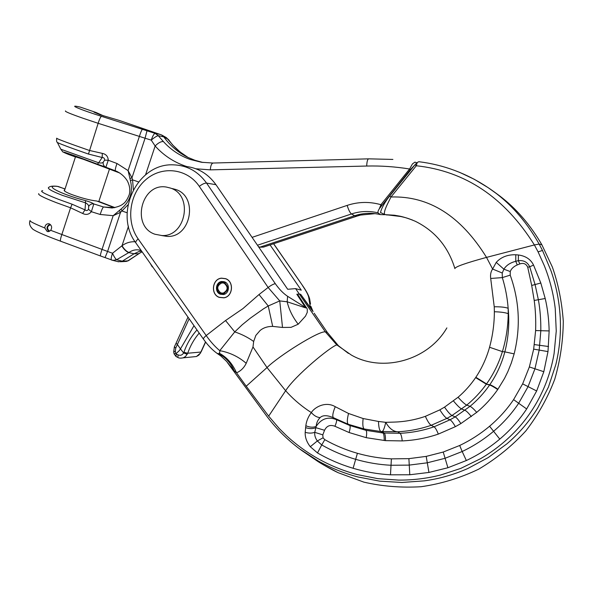 <?xml version="1.0" encoding="UTF-8"?>
<svg xmlns="http://www.w3.org/2000/svg" width="593" height="593" viewBox="0 0 593 593"><rect width="100%" height="100%" fill="white"/><g stroke="black" fill="none" stroke-linecap="round" stroke-linejoin="round"><path stroke-width="0.89" d="M170.413 188.063L166.522 187.091C141.393 182.296 130.69 226.289 154.958 234.242L161.815 235.532C185.95 237.118 193.622 195.038 170.413 188.063M172.378 188.589L175.669 189.463C198.662 196.365 191.065 237.971 167.152 236.399L161.585 235.532M224.095 283.157L221.871 282.898C216.786 285.67 216.415 289.006 220.759 292.905L223.146 293.15C228.097 290.281 228.416 286.953 224.095 283.157M224.28 282.616L221.819 282.327C216.46 282.779 215.459 291.726 220.574 293.446L223.235 293.713C228.728 290.526 229.076 286.827 224.28 282.616M224.547 281.845L221.745 281.505C215.615 282.016 214.458 292.245 220.307 294.217L223.368 294.521C229.365 293.78 230.299 283.736 224.547 281.845M225.607 278.747L221.508 278.236C212.257 278.903 210.433 294.321 219.247 297.301L223.932 297.753C232.879 296.552 234.198 281.564 225.607 278.747M205.504 341.924L200.864 352.049L187.714 353.235L185.594 356.445L183.178 357.846L180.754 358.165M193.755 356.793L196.468 356.519L198.796 355.163L200.419 353.065M187.262 354.28L183.622 352.946L180.465 348.899C179.027 350.745 180.643 349.522 176.247 353.428L176.195 353.999L178.056 354.903C180.405 355.793 182.259 355.14 183.622 352.946L183.889 352.316L187.714 353.235C190.316 345.741 194.141 339.026 199.196 333.096M176.247 353.428L175.728 353.376L175.335 351.241L173.727 351.908L174.075 353.828M189.145 318.782L177.381 344.496L180.465 348.899L194 325.683M187.988 317.136L176.084 343.184L177.381 344.496L175.728 348.128L175.335 351.241M176.195 353.999L176.032 356.512L174.09 353.888L175.728 353.376M177.893 357.446L178.056 354.903M175.728 348.128L174.394 346.838L176.025 343.303M49.819 231.144L49.256 230.996C46.669 228.305 47.055 226.229 50.42 224.777L50.627 224.791M49.931 224.206C46.402 226.244 46.091 228.69 48.997 231.544M225.629 278.666L221.5 278.154C212.175 278.821 210.337 294.373 219.225 297.382L223.946 297.834C232.967 296.619 234.294 281.505 225.629 278.666M309.983 307.597L313.067 311.577L310.888 306.344L310.658 307.952L309.983 307.597L300.695 294.336L310.384 307.663L308.701 297.278L309.665 298.976C308.797 295.603 306.507 291.267 302.823 285.945L273.573 243.767M300.695 294.336L299.339 294.069L295.588 288.621L301.274 290.177L270.074 244.931M446.87 327.907C427.679 361.048 381.833 372.715 351.293 355.022L336.802 344.904L325.357 331.872C319.212 330.553 278.91 355.748 267.028 367.556L285.641 390.72C294.958 375.829 330.553 346.616 336.802 344.904L338.351 345.645L327.217 332.28L325.312 331.813L299.339 294.069L297.486 294.165L307.278 309.027L307.278 312.303L305.499 316.151L298.197 324.215L291.03 327.358L282.505 327.455L272.691 326.395C267.591 326.372 263.388 327.744 260.09 330.509L255.835 335.416L253.671 341.479L252.989 346.957L246.214 363.301C238.586 356.712 229.773 352.494 219.766 350.663L234.754 331.887L242.226 324.756L250.328 318.174L263.537 308.805L268.236 305.973L279.748 300.91L282.505 327.455M386.31 214.896L395.62 215.4M383.767 214.488L384.998 214.659C383.671 213.71 384.568 210.033 387.674 203.629L390.98 196.995L389.764 195.957L415.026 164.735L417.242 162.482L418.836 161.711C443.616 164.758 466.713 173.401 488.135 187.655C508.564 201.22 525.568 220.018 539.148 244.057L534.389 244.946C504.584 197.425 465.223 171.029 416.308 165.751L417.242 162.482M454.801 268.281C448.108 246.636 434.928 230.959 415.263 221.256C409.541 218.861 404.448 217.171 399.986 216.186L394.36 215.222L384.998 214.659L381.151 212.805C379.179 214.34 382.411 204.904 389.764 195.957M323.378 464.823L338.136 472.695L363.865 482.131C382.174 486.356 401.239 487.891 421.067 486.727C440.977 483.895 460.205 478.032 478.744 469.137C496.467 458.604 512.182 445.847 525.887 430.866C538.103 414.959 547.724 397.747 554.751 379.231C560.259 360.218 563.105 340.849 563.291 321.132C561.86 301.733 558.221 283.713 552.372 267.072L541.891 244.813C530.387 224.836 516.236 208.469 499.439 195.72L493.383 191.28M299.576 448.871L317.789 460.724C330.353 467.795 343.755 473.207 357.987 476.972L379.75 481.16L401.876 482.472L424.329 480.856C439.302 478.81 453.793 474.696 467.803 468.514L488.209 457.603L506.919 443.823C518.964 433.52 529.201 421.608 537.636 408.103L548.429 387.096L555.863 364.45C559.622 348.869 561.067 333.096 560.192 317.107C559.258 301.044 556.175 285.567 550.956 270.697L542.484 250.468L539.148 244.057L541.891 244.813M227.719 363.005L267.502 417.19C277.561 430.214 289.147 441.437 302.267 450.843L318.107 461.613C320.991 463.496 331.302 469.56 338.136 472.695M542.484 250.468L538.081 251.862L534.389 244.946L486.519 257.384C465.275 263.188 454.742 266.939 454.898 268.644M459.79 172.43L474.259 179.271L488.135 187.655M295.588 288.621L287.687 289.28L215.948 184.69L206.564 183.096L275.315 283.691C273.573 283.951 271.171 285.211 268.125 287.479L199.3 186.38C187.106 168.227 161.674 165.506 145.552 179.916C129.244 194.052 125.798 221.567 138.139 238.883L206.194 335.549L225.54 320.531L242.908 308.619L259.022 294.543L268.125 287.479L279.748 300.91L287.153 301.793L305.677 307.886L296.826 294.232L297.486 294.165M306.462 307.545L305.662 307.597L287.627 296.307L287.153 301.793C289.021 309.62 292.697 317.092 298.197 324.215M215.948 184.69C207.646 173.186 196.794 167.033 183.385 166.248M317.463 452.919L310.287 446.714C306.655 442.015 304.958 437.219 305.187 432.319L305.832 425.722C306.44 420.971 308.271 416.59 311.325 412.572C314.527 407.272 325.557 400.942 335.253 406.694L348.551 413.484C347.038 419.377 346.935 422.979 348.232 424.284L349.796 425.507C350.456 426.352 350.226 428.695 349.099 432.534L334.934 426.278C336.468 422.631 336.95 420.415 336.372 419.622C328.085 416.353 321.347 418.614 316.158 426.411L315.854 427.686L324.549 430.273L322.807 434.862L314.757 432.349C314.431 435.203 315.298 438.071 317.337 440.962L323.052 437.797L324.801 439.665C335.082 445.469 345.956 450.013 357.401 453.297C368.787 456.506 380.113 458.359 391.387 458.863L408.896 458.648L426.204 456.388L443.223 452.036L459.694 445.484C470.56 440.273 480.523 433.861 489.581 426.241C498.935 418.339 506.933 409.466 513.59 399.623L522.641 383.864L529.356 366.941L533.678 349.129L535.62 330.56C535.961 319.723 535.486 309.687 534.204 300.451L531.706 285.448L527.726 267.235C526.169 263.766 523.523 262.669 519.802 263.937L518.334 260.675L515.762 261.305C510.18 262.729 506.229 265.36 503.909 269.207L502.234 273.01L502.323 277.598C505.414 287.583 507.356 297.819 508.149 308.293L508.216 313.697C508.068 326.528 506.133 339.166 502.404 351.634L489.559 347.261C492.746 335.401 494.347 323.556 494.354 311.74L494.236 306.774L490.7 278.465C490.203 274.678 490.841 271.535 492.613 269.037L496.237 262.373C501.115 257.065 507.63 254.53 515.784 254.76L518.401 254.975C525.702 255.983 530.75 259.356 533.544 265.078L540.809 283.009L545.204 298.516C547.569 308.516 548.881 319.323 549.148 330.931L547.991 351.597L543.818 371.715L536.665 390.98L526.673 408.955C519.171 420.252 510.21 430.296 499.78 439.102C489.573 447.693 478.425 454.831 466.35 460.524L447.908 467.744L428.939 472.443L409.785 474.763L390.483 474.815C377.934 474.111 365.481 471.932 353.109 468.285C340.515 464.504 328.641 459.39 317.492 452.941L321.74 444.95L317.492 452.941M349.099 432.534L366.222 437.678C366.852 433.653 366.785 431.207 366.014 430.34L349.796 425.507L336.372 419.622L333.429 417.709L348.232 424.284L364.169 428.976L380.839 431.526L397.666 431.778C393.211 431.511 389.223 428.361 385.724 422.327C384.538 427.894 383.337 430.992 382.129 431.622L384.264 433.098C385.154 433.987 385.561 436.5 385.472 440.636L402.224 440.91C414.551 440.354 426.582 438.086 438.316 434.098L455.372 426.671L460.865 423.58L476.713 412.372C484.666 405.782 491.671 398.177 497.72 389.557L504.524 378.423L507.823 371.707L511.314 363.02L514.146 353.88L504.851 351.849C501.641 363.835 496.63 374.791 489.818 384.709L489.61 385.013C484.014 393.026 477.498 400.127 470.056 406.324L455.194 416.879L450.043 419.792L434.069 426.804C423.061 430.577 411.727 432.742 400.06 433.305L382.974 432.986L380.839 431.526C379.438 430.385 378.653 427.034 378.482 421.46L385.724 422.327L394.212 422.09C404.937 421.742 415.322 419.822 425.374 416.338L439.858 409.852L444.542 407.124L458.055 397.258C464.749 391.528 470.605 384.976 475.63 377.608L475.845 377.281L486.556 383.908C493.487 374.146 498.772 363.383 502.404 351.634L504.851 351.849C508.498 337.543 509.595 323.029 508.149 308.293C505.369 307.218 500.729 306.714 494.236 306.774M438.316 434.098C436.737 430.095 435.321 427.664 434.069 426.804L431.163 425.3C420.281 429.035 409.118 431.2 397.666 431.778L400.06 433.305C401.061 434.202 401.787 436.737 402.224 440.91M497.72 389.557C494.043 387.059 491.345 385.546 489.61 385.013L486.342 384.212C480.626 392.106 474.096 399.082 466.735 405.115L451.999 415.508L446.914 418.384L431.163 425.3C429.54 424.291 427.605 421.304 425.374 416.338M490.7 278.465L502.323 277.598L510.21 275.137L510.254 271.55C511.24 268.799 513.568 266.591 517.237 264.938L515.762 261.305L515.784 254.76M415.026 164.735L416.308 165.751L390.98 196.995C428.947 195.749 460.791 215.874 486.519 257.384L492.613 269.037L502.234 273.01M496.237 262.373L503.909 269.207L510.254 271.55M527.726 267.235L529.712 266.791C527.488 262.136 523.693 260.097 518.334 260.675L518.401 254.975M459.694 445.484L462.184 451.51C473.488 446.136 483.91 439.428 493.465 431.393C503.198 423.172 511.574 413.832 518.593 403.381L528.015 386.755L534.893 368.928L539.163 350.233L540.816 330.872C540.935 319.901 540.134 309.59 538.407 299.925L535.131 284.781L529.712 266.791L533.544 265.078M321.762 444.965C332.354 451.014 343.614 455.795 355.541 459.301C367.252 462.681 379.031 464.667 390.869 465.26L409.096 465.112L427.138 462.829L444.928 458.337L462.184 451.51L466.35 460.524M310.287 446.714L317.337 440.962L321.74 444.95L324.801 439.665M305.565 427.612C309.39 428.917 312.822 428.939 315.854 427.686L314.757 432.349C311.785 433.357 308.597 433.35 305.187 432.319M335.253 406.694C332.806 412.632 332.199 416.301 333.429 417.709C327.166 415.07 322.725 415.033 320.094 417.62C317.759 420 316.454 422.928 316.158 426.411C313.119 427.62 309.672 427.39 305.832 425.722M538.081 251.862L544.263 265.56C549.807 279.347 553.469 293.705 555.241 308.634L556.249 331.124L554.114 353.406C551.972 366.074 548.332 378.193 543.181 389.771L540.297 395.857C533.537 409.214 524.975 421.275 514.62 432.023C504.25 442.682 492.768 451.644 480.174 458.893L460.746 468.411L440.547 475.045C426.686 478.514 412.706 480.197 398.615 480.093L377.845 478.655L357.394 474.608C343.955 471.027 331.309 465.972 319.457 459.442C307.404 452.8 296.389 444.854 286.412 435.603L279.184 428.442L268.666 416.145L285.641 390.72C292.134 398.036 299.547 404.559 307.871 410.289L311.325 412.572C314.038 415.678 316.959 417.361 320.094 417.62M348.551 413.484L363.131 418.532L378.482 421.46M497.927 389.253C494.251 386.755 491.553 385.242 489.818 384.709L486.342 384.212L475.63 377.608M475.845 377.281C481.939 368.12 486.505 358.113 489.559 347.261M327.469 332.651L314.208 313.23M309.672 298.976L310.51 304.053M220.959 356.074L218.824 353.865L219.795 352.101L219.766 350.663C214.992 346.683 210.463 341.642 206.194 335.549C204.059 337.387 203.162 338.603 203.495 339.203C207.713 345.141 212.19 349.833 216.942 353.272L218.824 353.865C225.659 357.327 230.759 362.953 234.116 370.751L226.511 361.315L220.833 355.978L216.942 353.272M268.666 416.145L246.221 386.221L267.028 367.556L252.989 346.957M246.214 363.301C243.968 367.86 240.743 371.033 236.533 372.819L246.221 386.221M219.328 353.206C226.756 357.208 232.493 363.746 236.533 372.819L234.116 370.751M253.671 341.479C248.044 337.432 241.744 334.237 234.754 331.887L225.54 320.531M272.691 326.395L268.236 305.973L259.022 294.543M30.102 220.492C29.013 221.033 33.92 223.531 44.809 227.994L47.143 231.455L48.159 231.663L50.709 230.329L61.85 234.517L70.574 207.802L56.283 202.636C43.415 197.617 37.574 194.63 38.767 193.659M44.809 227.994C45.001 225.377 46.195 223.954 48.396 223.709L49.367 223.909C51.828 225.459 52.273 227.593 50.709 230.329M103.819 115.983L96.118 112.514L94.013 112.181L100.373 114.834L119.482 120.49L161.548 134.922L163.787 136.879L158.249 135.686L163.394 141.564C170.88 149.821 179.842 155.789 190.279 159.48L201.45 162.267L213.006 163.038M139.57 253.233L127.814 260.868L122.269 261.202L134.07 253.782L139.318 251.38L141.623 251.128M202.947 162.482L194.904 160.273L188.24 157.53C178.441 152.749 170.295 145.863 163.787 136.879L168.301 139.385L172.511 144.84L176.536 148.925L182.029 153.483L187.981 157.404L179.953 151.852L172.511 144.84M145.574 174.779L155.136 146.004C158.235 142.854 160.992 141.379 163.394 141.564M128.029 204.763L120.535 212.338L113.181 215.689L102.04 249.401L112.522 253.263L122.017 245.724C124.285 249.401 126.62 251.654 129.007 252.47L116.613 259.734L122.269 261.202L120.831 261.728L117.429 261.528M42.726 190.701C39.101 190.924 44.349 193.792 58.462 199.3L72.087 204.214L85.014 209.87L85.548 202.858L62.487 195.394C50.983 190.894 46.506 188.159 49.049 187.195C50.249 186.172 52.97 185.876 57.217 186.313L65.045 188.93M153.164 267.554L151.882 265.723M75.496 156.804L83.531 159.347L119.919 173.074M98.772 201.62L96.822 201.034C90.062 200.271 81.797 198.144 72.02 194.637C66.231 192.399 63.644 190.879 64.274 190.094L64.733 189.901M56.698 138.169C55.779 138.28 61.842 140.674 74.888 145.367L89.298 150.422L102.315 153.379C106.043 154.143 108.022 156.426 108.252 160.236L105.88 167.248L66.505 152.92C60.864 150.867 64.392 153.706 60.82 149.228L98.675 162.786L102.181 157.501L88.461 154.061L74.74 149.236C63.243 145.085 57.41 142.772 57.232 142.29C56.669 142.224 56.468 140.904 56.646 138.332M88.461 154.061L98.149 123.307L83.635 118.467C70.515 113.893 64.467 111.38 65.497 110.935M98.831 201.435L109.26 205.452M414.67 165.165L410.393 169.635L409.6 168.998L412.476 163.898L414.967 162.111L416.797 162.853M384.397 214.71L380.298 214.584L378.112 212.857C377.622 212.294 378.045 210.893 379.372 208.654L410.393 169.635M169.057 140.23L166.092 137.465L161.889 135.115M96.118 112.514L80.381 107.14C67.009 103.945 78.343 109.008 101.507 116.339L146.997 130.786L145.07 138.221L139.377 136.405L128.081 170.606L130.423 180.576L132.55 179.849L133.373 189.634M79.403 106.903L80.381 107.14M75.444 156.96L68.447 154.41M96.822 201.034L114.501 207.691L103.501 206.987L112.092 207.995C117.281 207.098 120.883 205.786 122.899 204.059C125.293 202.584 127.421 199.418 129.281 194.556C130.349 190.197 129.726 185.705 127.428 181.065C124.523 176.343 120.52 172.926 115.413 170.814L105.858 167.241C103.842 166.27 102.945 164.609 103.175 162.252L104.62 160.162C104.664 158.42 103.857 157.53 102.181 157.501L102.315 153.379M109.06 205.371L114.96 207.602M130.423 180.576C133.21 192.058 130.06 201.576 120.972 209.121L113.181 215.689L100.187 214.473L91.352 211.701L93.827 203.94C92.523 202.954 89.736 201.842 85.451 200.604C60.234 194.104 42.133 184.371 58.344 186.528L65.008 189.041M379.372 208.654L380.936 204.704C369.587 201.487 358.328 201.716 347.157 205.4C348.573 209.966 350.003 212.82 351.471 213.962L354.666 215.726L357.801 214.807C365.273 212.917 372.775 212.843 380.298 214.584M152.282 266.924L150.318 263.5M117.214 171.57L97.378 164.202C72.991 154.817 53.77 148.383 68.736 154.528M82.635 213.458L85.014 209.87C86.348 210.93 87.512 210.737 88.505 209.285L91.352 211.701C88.957 214.555 86.052 215.14 82.635 213.458L70.574 207.802L72.087 204.214M259.008 247.466L354.666 215.726L357.379 215.985L263.514 247.103L259.912 247.17L258.459 246.666M104.62 160.162L108.252 160.236L116.969 163.49C115.531 167.678 115.012 170.117 115.413 170.814L117.399 171.659M100.187 214.473C101.522 210.233 102.626 207.743 103.501 206.987L93.827 203.94C91.611 203.577 89.891 204.415 88.683 206.438C88.661 205.126 87.616 203.933 85.548 202.858L85.451 200.604M186.669 166.507L184.757 165.87C173.252 161.756 163.379 155.136 155.136 146.004L151.252 140.126L145.07 138.221L131.965 177.804L128.081 170.606L116.969 163.49M138.503 181.91L132.55 179.849L131.965 177.804L129.978 178.471M120.972 209.121L122.217 211.071L127.139 212.768M119.363 210.552L120.535 212.338L107.607 251.402L105.028 257.636M29.969 220.878C28.938 223.531 29.865 226.281 32.741 229.128C37.181 232.234 48.826 236.829 60.619 241.225C60.138 240.58 60.545 238.349 61.85 234.517L102.04 249.401C100.714 253.218 100.21 255.413 100.536 255.991L112.9 260.379L116.613 259.734C115.39 258.793 114.026 256.636 112.522 253.263C111.232 257.08 110.869 259.319 111.432 259.986L111.506 260.016M121.787 245.947C124.107 249.571 126.45 251.795 128.822 252.611L134.07 253.782L138.525 253.745L142.127 251.84M160.725 134.574L155.173 133.381C153.987 133.647 152.683 135.901 151.252 140.126C154.276 137.539 156.611 136.056 158.249 135.686L155.173 133.381L146.997 130.786M381.714 205.334L380.936 204.704L409.6 168.998C395.227 166.677 380.928 165.692 366.696 166.04C366.911 161.378 367.608 158.976 368.794 158.842L392.892 159.428M97.378 164.202L98.675 162.786C100.958 163.231 102.456 163.053 103.175 162.252M88.505 209.285L88.683 206.438M129.133 260.253L126.383 261.402L124.36 261.52M139.399 253.352L128.318 260.735L126.383 261.402L120.831 261.728M196.987 329.945C191.176 336.461 186.81 343.918 183.889 352.316M201.131 351.894L205.615 342.057M200.716 352.865L196.468 356.519L183.178 357.846C180.62 358.32 178.849 358.187 177.856 357.431L176.128 356.586M308.701 297.278C308.182 294.817 306.166 291.007 302.645 285.856M338.573 345.86L348.41 353.406M135.819 242.863C113.485 213.628 137.072 163.031 173.326 164.839C187.017 165.277 198.092 171.362 206.564 183.096C204.637 183.029 202.22 184.119 199.3 186.38M275.315 283.691C279.259 289.302 283.358 293.505 287.627 296.307M519.802 263.937L517.237 264.938M510.21 275.137C519.446 300.977 520.758 327.225 514.146 353.88M366.222 437.678L385.472 440.636M324.549 430.273C326.78 425.774 330.242 424.447 334.934 426.278M323.052 437.797L322.807 434.862M363.131 418.532C362.486 424.277 362.827 427.761 364.169 428.976L366.014 430.34L382.974 432.986C383.871 433.891 384.271 436.404 384.197 440.532M439.858 409.852C442.808 414.574 445.165 417.413 446.914 418.384L450.043 419.792C451.436 420.607 453.208 422.898 455.372 426.671M444.542 407.124C447.73 411.757 450.213 414.551 451.999 415.508L455.194 416.879C456.625 417.672 458.515 419.903 460.865 423.58M453.482 400.964C457.121 405.39 459.871 408.073 461.732 409.029L465.016 410.297C466.521 411.038 468.626 413.143 471.331 416.597M458.055 397.258C461.94 401.543 464.83 404.159 466.735 405.115L470.056 406.324C471.605 407.035 473.822 409.051 476.713 412.372M531.706 285.448L540.809 283.009M534.204 300.451L545.204 298.516M535.62 330.56L549.148 330.931M534.382 344.592L548.555 346.512M533.678 349.129L547.991 351.597M529.356 366.941L543.818 371.715M522.641 383.864L536.665 390.98M513.59 399.623L526.673 408.955M489.581 426.241L499.78 439.102M443.223 452.036L447.908 467.744M426.204 456.388L428.939 472.443M408.896 458.648L409.785 474.763M391.387 458.863L390.483 474.815M357.401 453.297L353.109 468.285M508.216 313.697C505.481 312.593 500.863 311.94 494.354 311.74M138.139 238.883C136.131 240.751 135.382 242.114 135.893 242.967L203.495 339.203M142.09 251.795L138.703 253.611M135.071 241.759C130.356 241.521 126.005 242.841 122.017 245.724L128.466 226.296M141.238 250.572L139.11 249.979C135.486 249.423 132.12 250.261 129.007 252.47M378.112 212.857C369.128 210.73 360.24 211.093 351.471 213.962L257.473 245.235M347.157 205.4L252.077 237.363M142.468 129.363C141.757 129.793 140.726 132.143 139.377 136.405L98.149 123.307C99.498 119.037 100.617 116.71 101.507 116.339M195.979 168.79L210.337 169.857L366.696 166.04M118.63 261.824L111.862 260.134M100.588 256.013L60.694 241.247M210.337 169.857C210.611 165.447 211.634 163.171 213.398 163.023L368.535 158.85M375.013 213.65L360.529 215.066L357.379 215.985L263.922 246.962M167.152 236.399L161.815 235.532M221.871 282.898L223.702 283.024M223.85 282.468L225.94 282.624M223.235 293.713L225.296 293.809M221.745 281.505L224.065 281.682M174.335 346.949L173.719 351.864M75.556 156.626L64.415 190.872M109.408 169.264L98.749 201.694M383.434 214.392L400.824 216.527C405.108 217.587 405.694 217.475 412.617 220.099M488.15 187.67L499.439 195.72M273.662 243.738L302.823 285.945M49.049 223.806L48.396 223.709M64.274 190.094L64.148 190.464M57.343 142.424L60.797 149.177M166.388 137.628L172.837 145.085M357.801 214.807L360.529 215.066L357.401 215.993M139.318 251.38L141.757 251.313"/></g></svg>
